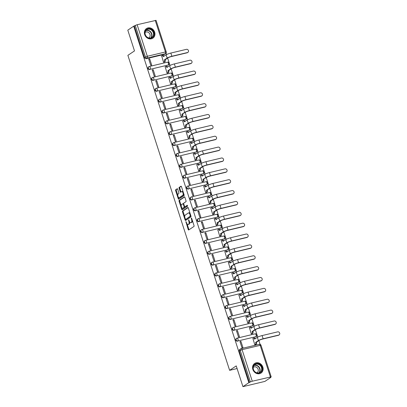 <?xml version="1.0" encoding="UTF-8"?>
<svg xmlns="http://www.w3.org/2000/svg" width="407" height="407" viewBox="0 0 407 407"><rect width="100%" height="100%" fill="white"/><g stroke="black" fill="none" stroke-linecap="round" stroke-linejoin="round"><path stroke-width="0.61" d="M185.902 221.606L188.197 229.482A0.728 0.336 -103.4 0 0 188.655 229.996A0.728 0.336 -103.4 0 0 188.711 229.97L193.951 226.455A0.728 0.336 -103.4 0 0 194.022 225.58L191.672 218.315L191.315 217.974L191.57 219.526A2.325 1.068 -103.4 0 1 191.346 222.339L190.908 222.634A2.325 1.068 -103.4 0 1 190.741 222.705A2.325 1.068 -103.4 0 1 189.27 221.072L188.609 219.79L188.863 221.342A2.325 1.068 -103.4 0 1 188.639 224.155L188.202 224.45A2.325 1.068 -103.4 0 1 188.034 224.522A2.325 1.068 -103.4 0 1 186.564 222.888L185.902 221.606M167.877 65.232A1.48 1.297 56.1 0 0 168.249 65.069L168.574 64.85A1.48 1.297 -123.9 0 1 168.203 65.013L150.091 69.338A1.48 1.297 -123.9 0 1 149.191 66.55A1.48 0.677 76.6 0 1 149.298 66.504A1.48 0.677 76.6 0 1 150.234 67.547A1.48 0.677 76.6 0 1 150.091 69.338L168.203 65.013A1.48 0.677 -103.4 0 0 168.345 63.222A1.48 0.677 76.6 0 0 167.409 62.185A1.48 0.677 76.6 0 0 167.302 62.23M171.383 76.099A1.48 1.297 56.1 0 0 171.759 75.936L172.085 75.717A1.48 1.297 -123.9 0 1 171.713 75.88L153.602 80.199A1.48 1.297 -123.9 0 1 152.701 77.416A1.48 0.677 76.6 0 1 152.808 77.371A1.48 0.677 76.6 0 1 153.744 78.409A1.48 0.677 76.6 0 1 153.602 80.199L171.713 75.88A1.48 0.677 -103.4 0 0 171.856 74.089A1.48 0.677 76.6 0 0 170.92 73.046A1.48 0.677 76.6 0 0 170.813 73.097M174.893 86.966A1.48 1.297 56.1 0 0 175.269 86.803L175.595 86.584A1.48 1.297 -123.9 0 1 175.219 86.747L157.112 91.066A1.48 1.297 -123.9 0 1 156.212 88.283A1.48 0.677 76.6 0 1 156.319 88.233A1.48 0.677 76.6 0 1 157.255 89.275A1.48 0.677 76.6 0 1 157.112 91.066L175.219 86.747A1.48 0.677 -103.4 0 0 175.366 84.956A1.48 0.677 76.6 0 0 174.425 83.913A1.48 0.677 76.6 0 0 174.323 83.959M178.403 97.833A1.48 1.297 56.1 0 0 178.78 97.67L179.105 97.451A1.48 1.297 -123.9 0 1 178.729 97.614L160.623 101.933A1.48 1.297 -123.9 0 1 159.722 99.145A1.48 0.677 76.6 0 1 159.829 99.099A1.48 0.677 76.6 0 1 160.765 100.142A1.48 0.677 76.6 0 1 160.623 101.933L178.729 97.614A1.48 0.677 -103.4 0 0 178.871 95.823A1.48 0.677 76.6 0 0 177.935 94.78A1.48 0.677 76.6 0 0 177.828 94.826M181.914 108.7A1.48 1.297 56.1 0 0 182.29 108.537L182.616 108.318A1.48 1.297 -123.9 0 1 182.239 108.481L164.133 112.8A1.48 1.297 -123.9 0 1 163.232 110.012A1.48 0.677 76.6 0 1 163.339 109.966A1.48 0.677 76.6 0 1 164.275 111.009A1.48 0.677 76.6 0 1 164.133 112.8L182.239 108.481A1.48 0.677 -103.4 0 0 182.382 106.69A1.48 0.677 76.6 0 0 181.446 105.647A1.48 0.677 76.6 0 0 181.339 105.693M185.424 119.566A1.48 1.297 56.1 0 0 185.801 119.404L186.126 119.18A1.48 1.297 -123.9 0 1 185.75 119.348L167.638 123.667A1.48 1.297 -123.9 0 1 166.743 120.879A1.48 0.677 76.6 0 1 166.845 120.833A1.48 0.677 76.6 0 1 167.786 121.876A1.48 0.677 76.6 0 1 167.638 123.667L185.75 119.348A1.48 0.677 -103.4 0 0 185.892 117.557A1.48 0.677 76.6 0 0 184.956 116.514A1.48 0.677 76.6 0 0 184.849 116.56M188.934 130.428A1.48 1.297 56.1 0 0 189.306 130.265L189.637 130.047A1.48 1.297 -123.9 0 1 189.26 130.209L171.149 134.534A1.48 1.297 -123.9 0 1 170.248 131.746A1.48 0.677 76.6 0 1 170.355 131.7A1.48 0.677 76.6 0 1 171.291 132.743A1.48 0.677 76.6 0 1 171.149 134.534L189.26 130.209A1.48 0.677 -103.4 0 0 189.403 128.419A1.48 0.677 76.6 0 0 188.466 127.381A1.48 0.677 76.6 0 0 188.36 127.427M192.445 141.295A1.48 1.297 56.1 0 0 192.816 141.132L193.142 140.914A1.48 1.297 -123.9 0 1 192.77 141.076L174.659 145.396A1.48 1.297 -123.9 0 1 173.758 142.613A1.48 0.677 76.6 0 1 173.865 142.567A1.48 0.677 76.6 0 1 174.801 143.605A1.48 0.677 76.6 0 1 174.659 145.396L192.77 141.076A1.48 0.677 -103.4 0 0 192.913 139.286A1.48 0.677 76.6 0 0 191.977 138.243A1.48 0.677 76.6 0 0 191.87 138.294M195.95 152.162A1.48 1.297 56.1 0 0 196.327 151.999L196.652 151.78A1.48 1.297 -123.9 0 1 196.281 151.943L178.169 156.263A1.48 1.297 -123.9 0 1 177.269 153.48A1.48 0.677 76.6 0 1 177.376 153.429A1.48 0.677 76.6 0 1 178.312 154.472A1.48 0.677 76.6 0 1 178.169 156.263L196.281 151.943A1.48 0.677 -103.4 0 0 196.423 150.152A1.48 0.677 76.6 0 0 195.487 149.11A1.48 0.677 76.6 0 0 195.38 149.155M199.461 163.029A1.48 1.297 56.1 0 0 199.837 162.866L200.163 162.647A1.48 1.297 -123.9 0 1 199.786 162.81L181.68 167.129A1.48 1.297 -123.9 0 1 180.779 164.342A1.48 0.677 76.6 0 1 180.886 164.296A1.48 0.677 76.6 0 1 181.822 165.339A1.48 0.677 76.6 0 1 181.68 167.129L199.786 162.81A1.48 0.677 -103.4 0 0 199.934 161.019A1.48 0.677 76.6 0 0 198.992 159.976A1.48 0.677 76.6 0 0 198.891 160.022M202.971 173.896A1.48 1.297 56.1 0 0 203.347 173.733L203.673 173.514A1.48 1.297 -123.9 0 1 203.297 173.677L185.19 177.996A1.48 1.297 -123.9 0 1 184.29 175.208A1.48 0.677 76.6 0 1 184.396 175.163A1.48 0.677 76.6 0 1 185.333 176.206A1.48 0.677 76.6 0 1 185.19 177.996L203.297 173.677A1.48 0.677 -103.4 0 0 203.439 171.886A1.48 0.677 76.6 0 0 202.503 170.843A1.48 0.677 76.6 0 0 202.396 170.889M206.481 184.763A1.48 1.297 56.1 0 0 206.858 184.6L207.183 184.376A1.48 1.297 -123.9 0 1 206.807 184.544L188.7 188.863A1.48 1.297 -123.9 0 1 187.8 186.075A1.48 0.677 76.6 0 1 187.907 186.03A1.48 0.677 76.6 0 1 188.843 187.072A1.48 0.677 76.6 0 1 188.7 188.863L206.807 184.544A1.48 0.677 -103.4 0 0 206.949 182.753A1.48 0.677 76.6 0 0 206.013 181.71A1.48 0.677 76.6 0 0 205.906 181.756M209.992 195.625A1.48 1.297 56.1 0 0 210.368 195.462L210.694 195.243A1.48 1.297 -123.9 0 1 210.317 195.406L192.206 199.73A1.48 1.297 -123.9 0 1 191.31 196.942A1.48 0.677 76.6 0 1 191.412 196.896A1.48 0.677 76.6 0 1 192.353 197.939A1.48 0.677 76.6 0 1 192.206 199.73L210.317 195.406A1.48 0.677 -103.4 0 0 210.46 193.615A1.48 0.677 76.6 0 0 209.524 192.577A1.48 0.677 76.6 0 0 209.417 192.623M213.502 206.491A1.48 1.297 56.1 0 0 213.873 206.329L214.204 206.11A1.48 1.297 -123.9 0 1 213.828 206.273L195.716 210.592A1.48 1.297 -123.9 0 1 194.816 207.809A1.48 0.677 76.6 0 1 194.922 207.763A1.48 0.677 76.6 0 1 195.859 208.801A1.48 0.677 76.6 0 1 195.716 210.592L213.828 206.273A1.48 0.677 -103.4 0 0 213.97 204.482A1.48 0.677 76.6 0 0 213.034 203.439A1.48 0.677 76.6 0 0 212.927 203.49M217.012 217.358A1.48 1.297 56.1 0 0 217.384 217.196L217.709 216.977A1.48 1.297 -123.9 0 1 217.338 217.14L199.227 221.459A1.48 1.297 -123.9 0 1 198.326 218.676A1.48 0.677 76.6 0 1 198.433 218.625A1.48 0.677 76.6 0 1 199.369 219.668A1.48 0.677 76.6 0 1 199.227 221.459L217.338 217.14A1.48 0.677 -103.4 0 0 217.48 215.349A1.48 0.677 76.6 0 0 216.544 214.306A1.48 0.677 76.6 0 0 216.438 214.352M220.518 228.225A1.48 1.297 56.1 0 0 220.894 228.062L221.22 227.844A1.48 1.297 -123.9 0 1 220.848 228.006L202.737 232.326A1.48 1.297 -123.9 0 1 201.836 229.538A1.48 0.677 76.6 0 1 201.943 229.492A1.48 0.677 76.6 0 1 202.879 230.535A1.48 0.677 76.6 0 1 202.737 232.326L220.848 228.006A1.48 0.677 -103.4 0 0 220.991 226.216A1.48 0.677 76.6 0 0 220.055 225.173A1.48 0.677 76.6 0 0 219.948 225.219M224.028 239.092A1.48 1.297 56.1 0 0 224.405 238.929L224.73 238.711A1.48 1.297 -123.9 0 1 224.354 238.873L206.247 243.193A1.48 1.297 -123.9 0 1 205.347 240.405A1.48 0.677 76.6 0 1 205.454 240.359A1.48 0.677 76.6 0 1 206.39 241.402A1.48 0.677 76.6 0 1 206.247 243.193L224.354 238.873A1.48 0.677 -103.4 0 0 224.501 237.083A1.48 0.677 76.6 0 0 223.56 236.04A1.48 0.677 76.6 0 0 223.458 236.085M227.538 249.959A1.48 1.297 56.1 0 0 227.915 249.796L228.241 249.572A1.48 1.297 -123.9 0 1 227.864 249.74L209.758 254.06A1.48 1.297 -123.9 0 1 208.857 251.272A1.48 0.677 76.6 0 1 208.964 251.226A1.48 0.677 76.6 0 1 209.9 252.269A1.48 0.677 76.6 0 1 209.758 254.06L227.864 249.74A1.48 0.677 -103.4 0 0 228.006 247.949A1.48 0.677 76.6 0 0 227.07 246.907A1.48 0.677 76.6 0 0 226.964 246.952M231.049 260.821A1.48 1.297 56.1 0 0 231.425 260.658L231.751 260.439A1.48 1.297 -123.9 0 1 231.374 260.602L213.268 264.926A1.48 1.297 -123.9 0 1 212.368 262.139A1.48 0.677 76.6 0 1 212.474 262.093A1.48 0.677 76.6 0 1 213.41 263.136A1.48 0.677 76.6 0 1 213.268 264.926L231.374 260.602A1.48 0.677 -103.4 0 0 231.517 258.811A1.48 0.677 76.6 0 0 230.581 257.773A1.48 0.677 76.6 0 0 230.474 257.819M234.559 271.688A1.48 1.297 56.1 0 0 234.936 271.525L235.261 271.306A1.48 1.297 -123.9 0 1 234.885 271.469L216.773 275.788A1.48 1.297 -123.9 0 1 215.878 273.005A1.48 0.677 76.6 0 1 215.98 272.96A1.48 0.677 76.6 0 1 216.921 273.997A1.48 0.677 76.6 0 1 216.773 275.788L234.885 271.469A1.48 0.677 -103.4 0 0 235.027 269.678A1.48 0.677 76.6 0 0 234.091 268.635A1.48 0.677 76.6 0 0 233.984 268.686M238.07 282.555A1.48 1.297 56.1 0 0 238.441 282.392L238.772 282.173A1.48 1.297 -123.9 0 1 238.395 282.336L220.284 286.655A1.48 1.297 -123.9 0 1 219.383 283.872A1.48 0.677 76.6 0 1 219.49 283.821A1.48 0.677 76.6 0 1 220.426 284.864A1.48 0.677 76.6 0 1 220.284 286.655L238.395 282.336A1.48 0.677 -103.4 0 0 238.538 280.545A1.48 0.677 76.6 0 0 237.602 279.502A1.48 0.677 76.6 0 0 237.495 279.548M241.58 293.422A1.48 1.297 56.1 0 0 241.951 293.259L242.277 293.04A1.48 1.297 -123.9 0 1 241.906 293.203L223.794 297.522A1.48 1.297 -123.9 0 1 222.894 294.734A1.48 0.677 76.6 0 1 223 294.688A1.48 0.677 76.6 0 1 223.936 295.731A1.48 0.677 76.6 0 1 223.794 297.522L241.906 293.203A1.48 0.677 -103.4 0 0 242.048 291.412A1.48 0.677 76.6 0 0 241.112 290.369A1.48 0.677 76.6 0 0 241.005 290.415M245.085 304.288A1.48 1.297 56.1 0 0 245.462 304.126L245.787 303.907A1.48 1.297 -123.9 0 1 245.416 304.07L227.304 308.389A1.48 1.297 -123.9 0 1 226.404 305.601A1.48 0.677 76.6 0 1 226.511 305.555A1.48 0.677 76.6 0 1 227.447 306.598A1.48 0.677 76.6 0 1 227.304 308.389L245.416 304.07A1.48 0.677 -103.4 0 0 245.558 302.279A1.48 0.677 76.6 0 0 244.622 301.236A1.48 0.677 76.6 0 0 244.515 301.282M248.596 315.155A1.48 1.297 56.1 0 0 248.972 314.993L249.298 314.769A1.48 1.297 -123.9 0 1 248.921 314.937L230.815 319.256A1.48 1.297 -123.9 0 1 229.914 316.468A1.48 0.677 76.6 0 1 230.021 316.422A1.48 0.677 76.6 0 1 230.957 317.465A1.48 0.677 76.6 0 1 230.815 319.256L248.921 314.937A1.48 0.677 -103.4 0 0 249.069 313.146A1.48 0.677 76.6 0 0 248.128 312.103A1.48 0.677 76.6 0 0 248.026 312.149M252.106 326.017A1.48 1.297 56.1 0 0 252.482 325.854L252.808 325.636A1.48 1.297 -123.9 0 1 252.432 325.798L234.325 330.123A1.48 1.297 -123.9 0 1 233.425 327.335A1.48 0.677 76.6 0 1 233.532 327.289A1.48 0.677 76.6 0 1 234.468 328.332A1.48 0.677 76.6 0 1 234.325 330.123L252.432 325.798A1.48 0.677 -103.4 0 0 252.574 324.008A1.48 0.677 76.6 0 0 251.638 322.97A1.48 0.677 76.6 0 0 251.531 323.016M255.616 336.884A1.48 1.297 56.1 0 0 255.993 336.721L256.318 336.503A1.48 1.297 -123.9 0 1 255.942 336.665L237.836 340.985A1.48 1.297 -123.9 0 1 236.935 338.202A1.48 0.677 76.6 0 1 237.042 338.156A1.48 0.677 76.6 0 1 237.978 339.194A1.48 0.677 76.6 0 1 237.836 340.985L255.942 336.665A1.48 0.677 -103.4 0 0 256.084 334.875A1.48 0.677 76.6 0 0 255.148 333.832A1.48 0.677 76.6 0 0 255.041 333.882M252.849 369.449A5.774 5.057 56.1 0 0 261.055 373.056A5.774 5.057 56.1 0 0 262.83 367.068A5.774 5.057 56.1 0 0 254.619 363.466A5.774 5.057 56.1 0 0 252.849 369.449M144.678 34.554A5.774 5.057 56.1 0 0 152.884 38.161A5.774 5.057 56.1 0 0 154.66 32.173A5.774 5.057 56.1 0 0 146.454 28.566A5.774 5.057 56.1 0 0 144.678 34.554M177.696 189.24A0.728 0.336 -103.4 0 0 177.238 188.726A0.728 0.336 -103.4 0 0 177.182 188.751L175.712 189.738A0.728 0.336 -103.4 0 0 175.641 190.613L178.251 198.682A0.728 0.336 -103.4 0 0 178.709 199.196A0.728 0.336 -103.4 0 0 178.759 199.171L184 195.655A0.728 0.336 -103.4 0 0 184.071 194.775L181.466 186.711A0.728 0.336 -103.4 0 0 181.008 186.197A0.728 0.336 -103.4 0 0 180.952 186.223L179.177 187.413A0.728 0.336 -103.4 0 0 179.105 188.293L180.225 191.743A0.728 0.336 -103.4 0 0 180.683 192.257A0.728 0.336 -103.4 0 0 180.733 192.231L181.614 191.641A1.943 0.89 -103.4 0 1 181.756 191.58A1.943 0.89 -103.4 0 1 183.033 193.106A1.943 0.89 -103.4 0 1 182.799 195.299L179.345 197.614A1.943 0.89 -103.4 0 1 179.207 197.675A1.943 0.89 -103.4 0 1 177.93 196.154A1.943 0.89 -103.4 0 1 178.164 193.956L178.739 193.569A0.728 0.336 -103.4 0 0 178.81 192.689L177.696 189.24M252.269 381.217L271.194 376.841L270.146 377.604L270.787 377.452L264.886 381.415L242.938 386.65L236.233 365.893L229.619 370.329L127.884 55.352L134.498 50.916L127.793 30.159L133.694 26.201L248.84 382.692L250.397 381.919L240.206 350.366A1.48 1.297 -123.9 0 1 241.036 348.667A1.48 0.677 -103.4 0 1 241.142 348.621A1.48 1.48 0 0 0 240.659 348.835L239.743 349.45A1.48 1.297 -123.9 0 0 239.285 350.982L242.079 349.664L252.269 381.217L250.397 381.919M242.938 386.65L248.84 382.692M182.58 210.999A0.728 0.336 -103.4 0 0 182.509 211.879L185.119 219.948A0.728 0.336 -103.4 0 0 185.577 220.457A0.728 0.336 -103.4 0 0 185.628 220.436L190.868 216.921A0.728 0.336 -103.4 0 0 190.939 216.041L188.334 207.972A0.728 0.336 -103.4 0 0 187.876 207.463A0.728 0.336 -103.4 0 0 187.82 207.484L182.58 210.999L183.221 210.846A0.728 0.336 -103.4 0 0 183.15 211.726L184.727 216.6M181.685 209.315L179.075 201.246A0.728 0.336 -103.4 0 1 179.146 200.366L184.386 196.851A0.728 0.336 -103.4 0 1 184.442 196.83A0.728 0.336 -103.4 0 1 184.9 197.339L186.014 200.793A0.728 0.336 -103.4 0 1 185.943 201.674L183.822 203.098A0.728 0.336 -103.4 0 0 183.75 203.978L184.488 206.268A0.728 0.336 -103.4 0 0 184.951 206.781A0.728 0.336 -103.4 0 0 185.002 206.756L187.251 205.255L187.525 206.227L182.194 209.803A0.728 0.336 -103.4 0 1 182.143 209.829A0.728 0.336 -103.4 0 1 181.685 209.315L182.321 209.162L181.914 207.896M164.367 54.37L165.283 53.749A1.48 1.297 -123.9 0 0 165.659 53.587L164.738 54.207A1.48 1.297 -123.9 0 1 164.367 54.37L146.255 58.689L147.176 58.074A1.48 1.297 -123.9 0 1 145.447 56.985L135.256 25.432L137.128 24.725L156.054 20.35L166.244 51.903L165.43 51.959L155.235 20.406M260.093 344.347L258.883 340.593M257.758 337.118L255.372 329.726M254.248 326.251L251.862 318.859M250.737 315.384L248.351 307.992M247.232 304.522L244.841 297.125M243.722 293.656L241.331 286.263M240.211 282.789L237.825 275.397M236.701 271.922L234.315 264.53M233.191 261.055L230.805 253.663M229.68 250.188L227.294 242.796M226.17 239.326L223.784 231.929M222.665 228.459L220.273 221.067M219.154 217.592L216.763 210.2M215.644 206.725L213.258 199.333M212.133 195.859L209.747 188.466M208.623 184.992L206.237 177.6M205.113 174.13L202.727 166.733M201.602 163.263L199.216 155.871M198.097 152.396L195.706 145.004M194.587 141.529L192.196 134.137M191.076 130.662L188.69 123.27M187.566 119.795L185.18 112.403M184.056 108.934L181.67 101.536M180.545 98.067L178.159 90.675M177.04 87.2L174.649 79.808M173.53 76.333L171.138 68.941M170.019 65.466L167.628 58.074M166.509 54.599L166.056 53.2M133.694 26.201L135.256 25.432M252.935 338.502L254.797 344.81L255.738 344.52M240.934 341.361L239.977 341.59L242.002 347.863L242.959 347.634L240.934 341.361L240.084 341.931M237.423 330.499L236.467 330.728L238.492 336.996L239.448 336.767L237.423 330.499L236.574 331.069M249.425 327.635L251.287 333.944L252.228 333.654M233.918 319.632L232.957 319.861L234.981 326.129L235.943 325.9L233.918 319.632L233.069 320.202M245.914 316.768L247.777 323.077L248.718 322.792M230.408 308.765L229.446 308.994L231.471 315.262L232.433 315.033L230.408 308.765L229.558 309.335M242.404 305.901L244.271 312.21L245.212 311.925M226.897 297.899L225.936 298.127L227.961 304.395L228.922 304.166L226.897 297.899L226.048 298.468M238.899 295.034L240.761 301.343L241.702 301.058M223.387 287.032L222.425 287.261L224.45 293.528L225.412 293.299L223.387 287.032L222.537 287.601M235.388 284.172L237.25 290.476L238.192 290.191M219.877 276.165L218.915 276.394L220.94 282.667L221.901 282.438L219.877 276.165L219.027 276.735M231.878 273.306L233.74 279.614L234.681 279.324M216.366 265.303L215.41 265.532L217.435 271.8L218.391 271.571L216.366 265.303L215.517 265.873M228.368 262.439L230.23 268.747L231.171 268.457M212.856 254.436L211.899 254.665L213.924 260.933L214.881 260.704L212.856 254.436L212.006 255.006M224.857 251.572L226.719 257.88L227.661 257.595M209.351 243.569L208.389 243.798L210.414 250.066L211.375 249.837L209.351 243.569L208.501 244.139M221.347 240.705L223.209 247.013L224.15 246.728M205.84 232.702L204.879 232.931L206.904 239.199L207.865 238.97L205.84 232.702L204.991 233.272M217.837 229.838L219.704 236.146L220.645 235.862M202.33 221.835L201.368 222.064L203.393 228.332L204.355 228.103L202.33 221.835L201.48 222.405M214.331 218.976L216.193 225.28L217.135 224.995M198.82 210.968L197.858 211.197L199.883 217.47L200.844 217.241L198.82 210.968L197.97 211.538M210.821 208.109L212.683 214.418L213.624 214.128M195.309 200.107L194.348 200.336L196.372 206.603L197.334 206.374L195.309 200.107L194.46 200.676M207.311 197.242L209.173 203.551L210.114 203.261M191.799 189.24L190.842 189.469L192.867 195.736L193.824 195.508L191.799 189.24L190.949 189.81M203.8 186.375L205.662 192.684L206.603 192.399M188.288 178.373L187.332 178.602L189.357 184.87L190.313 184.641L188.288 178.373L187.439 178.943M200.29 175.509L202.152 181.817L203.093 181.532M184.783 167.506L183.822 167.735L185.846 174.003L186.808 173.774L184.783 167.506L183.933 168.076M196.779 164.642L198.641 170.95L199.583 170.665M181.273 156.639L180.311 156.868L182.336 163.136L183.298 162.907L181.273 156.639L180.423 157.209M193.269 153.78L195.136 160.083L196.077 159.798M177.762 145.772L176.801 146.001L178.826 152.274L179.787 152.045L177.762 145.772L176.913 146.342M189.764 142.913L191.626 149.221L192.567 148.931M174.252 134.91L173.29 135.139L175.315 141.407L176.277 141.178L174.252 134.91L173.402 135.48M186.253 132.046L188.115 138.355L189.057 138.065M170.742 124.043L169.78 124.272L171.805 130.54L172.766 130.311L170.742 124.043L169.892 124.613M182.743 121.179L184.605 127.488L185.546 127.203M167.231 113.177L166.275 113.405L168.3 119.673L169.256 119.444L167.231 113.177L166.382 113.746M179.233 110.312L181.095 116.621L182.036 116.336M163.721 102.31L162.764 102.539L164.789 108.806L165.746 108.577L163.721 102.31L162.871 102.879M175.722 99.445L177.584 105.754L178.525 105.469M160.216 91.443L159.254 91.672L161.279 97.939L162.24 97.711L160.216 91.443L159.366 92.013M172.212 88.584L174.074 94.887L175.015 94.602M156.705 80.576L155.744 80.805L157.768 87.078L158.73 86.849L156.705 80.576L155.856 81.146M168.702 77.717L170.569 84.025L171.51 83.735M153.195 69.714L152.233 69.943L154.258 76.211L155.22 75.982L153.195 69.714L152.345 70.284M165.196 66.85L167.058 73.158L167.999 72.868M149.684 58.847L148.723 59.076L150.748 65.344L151.709 65.115L149.684 58.847L148.835 59.417M161.686 55.983L163.548 62.291L164.489 62.006M229.619 370.329L237.088 368.549M168.574 64.85A1.48 1.48 0 0 0 167.409 62.185L149.298 66.504A1.48 1.48 0 0 0 148.82 66.712L148.489 66.931A1.48 1.297 56.1 0 0 149.766 69.556M172.085 75.717A1.48 1.48 0 0 0 170.92 73.046L152.808 77.371A1.48 1.48 0 0 0 152.325 77.579L151.999 77.798A1.48 1.297 56.1 0 0 153.276 80.418M175.595 86.584A1.48 1.48 0 0 0 174.425 83.913L156.319 88.233A1.48 1.48 0 0 0 155.835 88.446L155.51 88.665A1.48 1.297 56.1 0 0 156.787 91.285M179.105 97.451A1.48 1.48 0 0 0 177.935 94.78L159.829 99.099A1.48 1.48 0 0 0 159.346 99.313L159.02 99.532A1.48 1.297 56.1 0 0 160.297 102.152M182.616 108.318A1.48 1.48 0 0 0 181.446 105.647L163.339 109.966A1.48 1.48 0 0 0 162.856 110.175L162.53 110.394A1.48 1.297 56.1 0 0 163.802 113.019M186.126 119.18A1.48 1.48 0 0 0 184.956 116.514L166.845 120.833A1.48 1.48 0 0 0 166.366 121.042L166.041 121.261A1.48 1.297 56.1 0 0 167.313 123.886M189.637 130.047A1.48 1.48 0 0 0 188.466 127.381L170.355 131.7A1.48 1.48 0 0 0 169.877 131.909L169.551 132.127A1.48 1.297 56.1 0 0 170.823 134.753M193.142 140.914A1.48 1.48 0 0 0 191.977 138.243L173.865 142.567A1.48 1.48 0 0 0 173.387 142.776L173.056 142.994A1.48 1.297 56.1 0 0 174.333 145.614M196.652 151.78A1.48 1.48 0 0 0 195.487 149.11L177.376 153.429A1.48 1.48 0 0 0 176.892 153.643L176.567 153.861A1.48 1.297 56.1 0 0 177.844 156.481M200.163 162.647A1.48 1.48 0 0 0 198.992 159.976L180.886 164.296A1.48 1.48 0 0 0 180.403 164.509L180.077 164.728A1.48 1.297 56.1 0 0 181.354 167.348M203.673 173.514A1.48 1.48 0 0 0 202.503 170.843L184.396 175.163A1.48 1.48 0 0 0 183.913 175.371L183.588 175.59A1.48 1.297 56.1 0 0 184.864 178.215M207.183 184.376A1.48 1.48 0 0 0 206.013 181.71L187.907 186.03A1.48 1.48 0 0 0 187.423 186.238L187.098 186.457A1.48 1.297 56.1 0 0 188.37 189.082M210.694 195.243A1.48 1.48 0 0 0 209.524 192.577L191.412 196.896A1.48 1.48 0 0 0 190.934 197.105L190.608 197.324A1.48 1.297 56.1 0 0 191.88 199.949M214.204 206.11A1.48 1.48 0 0 0 213.034 203.439L194.922 207.763A1.48 1.48 0 0 0 194.444 207.972L194.119 208.191A1.48 1.297 56.1 0 0 195.391 210.811M217.709 216.977A1.48 1.48 0 0 0 216.544 214.306L198.433 218.625A1.48 1.48 0 0 0 197.955 218.839L197.624 219.058A1.48 1.297 56.1 0 0 198.901 221.678M221.22 227.844A1.48 1.48 0 0 0 220.055 225.173L201.943 229.492A1.48 1.48 0 0 0 201.46 229.706L201.134 229.924A1.48 1.297 56.1 0 0 202.411 232.545M224.73 238.711A1.48 1.48 0 0 0 223.56 236.04L205.454 240.359A1.48 1.48 0 0 0 204.97 240.568L204.645 240.786A1.48 1.297 56.1 0 0 205.922 243.411M228.241 249.572A1.48 1.48 0 0 0 227.07 246.907L208.964 251.226A1.48 1.48 0 0 0 208.481 251.434L208.155 251.653A1.48 1.297 56.1 0 0 209.432 254.278M231.751 260.439A1.48 1.48 0 0 0 230.581 257.773L212.474 262.093A1.48 1.48 0 0 0 211.991 262.301L211.665 262.52A1.48 1.297 56.1 0 0 212.937 265.145M235.261 271.306A1.48 1.48 0 0 0 234.091 268.635L215.98 272.96A1.48 1.48 0 0 0 215.501 273.168L215.176 273.387A1.48 1.297 56.1 0 0 216.448 276.007M238.772 282.173A1.48 1.48 0 0 0 237.602 279.502L219.49 283.821A1.48 1.48 0 0 0 219.012 284.035L218.686 284.254A1.48 1.297 56.1 0 0 219.958 286.874M242.277 293.04A1.48 1.48 0 0 0 241.112 290.369L223 294.688A1.48 1.48 0 0 0 222.522 294.902L222.191 295.121A1.48 1.297 56.1 0 0 223.468 297.741M245.787 303.907A1.48 1.48 0 0 0 244.622 301.236L226.511 305.555A1.48 1.48 0 0 0 226.027 305.764L225.702 305.983A1.48 1.297 56.1 0 0 226.979 308.608M249.298 314.769A1.48 1.48 0 0 0 248.128 312.103L230.021 316.422A1.48 1.48 0 0 0 229.538 316.631L229.212 316.849A1.48 1.297 56.1 0 0 230.489 319.475M252.808 325.636A1.48 1.48 0 0 0 251.638 322.97L233.532 327.289A1.48 1.48 0 0 0 233.048 327.498L232.723 327.716A1.48 1.297 56.1 0 0 234 330.342M256.318 336.503A1.48 1.48 0 0 0 255.148 333.832L237.042 338.156A1.48 1.48 0 0 0 236.559 338.365L236.233 338.583A1.48 1.297 56.1 0 0 237.505 341.203M134.335 26.048L144.526 57.601A1.48 1.297 56.1 0 0 146.255 58.689M249.481 382.539L239.285 350.982M188.034 224.522L188.675 224.369A2.325 1.068 -103.4 0 0 188.843 224.298L188.202 224.45M189.687 221.993A2.325 1.068 -103.4 0 1 189.275 224.003L188.843 224.298M190.741 222.705L191.382 222.553A2.325 1.068 -103.4 0 0 191.549 222.481L190.908 222.634M192.445 220.701A2.325 1.068 -103.4 0 1 191.987 222.186L191.549 222.481M187.118 224.003L188.838 229.329A0.728 0.336 -103.4 0 0 189.057 229.736M188.11 207.565L183.221 210.846M190.43 214.458L189.967 214.57A2.325 1.068 -103.4 0 0 188.497 212.932A2.325 1.068 -103.4 0 0 188.329 213.009L185.185 215.115A2.325 1.068 -103.4 0 0 184.961 217.928L185.755 219.795A0.728 0.336 -103.4 0 0 185.979 220.202M186.203 219.129L190.242 216.178L189.967 214.57M186.243 219.129L185.638 219.261M190.919 215.985L186.279 219.108M190.054 213.304A2.325 1.068 -103.4 0 0 189.138 212.78L188.497 212.932M181.227 205.774L179.716 201.094L179.075 201.246M184.676 196.932L179.787 200.213A0.728 0.336 -103.4 0 0 179.716 201.094M185.531 206.629A0.728 0.336 -103.4 0 0 185.587 206.629A0.728 0.336 -103.4 0 0 185.643 206.603L187.459 205.382M181.614 204.579A1.943 0.89 -103.4 0 0 181.38 206.771A1.943 0.89 -103.4 0 0 182.657 208.298A1.943 0.89 -103.4 0 0 182.794 208.236L184.01 207.422A0.728 0.336 -103.4 0 0 184.081 206.542L183.343 204.253A0.728 0.336 -103.4 0 0 182.88 203.739A0.728 0.336 -103.4 0 0 182.829 203.765L181.614 204.579M183.145 208.155A1.943 0.89 -103.4 0 0 183.298 208.145A1.943 0.89 -103.4 0 0 183.435 208.084L182.794 208.236M184.793 206.741A0.728 0.336 -103.4 0 1 184.651 207.27L183.435 208.084M183.679 203.622A0.728 0.336 -103.4 0 0 183.521 203.586A0.728 0.336 -103.4 0 0 183.471 203.612L182.936 203.734M182.321 209.162A0.728 0.336 -103.4 0 0 182.545 209.569M179.696 197.532A1.943 0.89 -103.4 0 0 179.848 197.522A1.943 0.89 -103.4 0 0 179.986 197.461L179.345 197.614M183.822 194.007A1.943 0.89 -103.4 0 1 183.435 195.146L179.986 197.461M183.109 191.794A1.943 0.89 -103.4 0 0 182.397 191.427L181.756 191.58M181.242 186.304L179.818 187.261A0.728 0.336 -103.4 0 0 179.746 188.141L180.861 191.59A0.728 0.336 -103.4 0 0 181.084 191.997M178.495 197.309L178.887 198.53A0.728 0.336 -103.4 0 0 179.111 198.937M177.472 188.833L176.353 189.586A0.728 0.336 -103.4 0 0 176.282 190.461L177.778 195.095M279.207 334.859L278.82 335.119A1.704 1.491 -123.9 0 1 278.388 335.307L262.744 339.036A2.778 0.417 162.1 0 0 259.234 340.354L256.415 342.246L255.581 342.445L258.399 340.552A3.739 0.56 -17.9 0 1 263.131 338.777L278.775 335.047A1.704 1.491 56.1 0 0 277.742 331.842L262.098 335.577A3.739 0.56 -17.9 0 0 257.366 337.352L254.512 339.138A1.48 0.677 -103.4 0 0 253.576 338.095A1.48 0.677 -103.4 0 0 253.469 338.141L252.793 338.599M256.415 342.246L256.451 342.353A1.48 0.677 76.6 0 1 256.303 344.144L255.474 344.342A1.48 0.677 -103.4 0 0 255.616 342.552L255.581 342.445M254.792 344.795L255.474 344.342M254.304 337.942A1.48 0.677 76.6 0 1 254.411 337.896A1.48 0.677 76.6 0 1 255.281 338.751M255.596 344.617L256.303 344.144M275.697 323.992L275.31 324.252A1.704 1.491 -123.9 0 1 274.883 324.44L259.234 328.169A2.778 0.417 162.1 0 0 255.723 329.492L252.905 331.379L252.075 331.578L254.894 329.69A3.739 0.56 -17.9 0 1 259.62 327.915L275.264 324.181A1.704 1.491 56.1 0 0 274.232 320.975L258.587 324.71A3.739 0.56 -17.9 0 0 253.856 326.485L251.007 328.271A1.48 0.677 -103.4 0 0 250.066 327.228A1.48 0.677 -103.4 0 0 249.964 327.274L249.282 327.732M252.905 331.379L252.94 331.486A1.48 0.677 76.6 0 1 252.798 333.277L251.964 333.475A1.48 0.677 -103.4 0 0 252.106 331.685L252.075 331.578M251.287 333.928L251.964 333.475M250.793 327.075A1.48 0.677 76.6 0 1 250.9 327.03A1.48 0.677 76.6 0 1 251.77 327.884M252.086 333.75L252.798 333.277M272.186 313.125L271.805 313.385A1.704 1.491 -123.9 0 1 271.372 313.573L255.723 317.307A2.778 0.417 162.1 0 0 252.213 318.625L249.394 320.513L248.565 320.711L251.384 318.823A3.739 0.56 -17.9 0 1 256.11 317.048L271.759 313.314A1.704 1.491 56.1 0 0 270.721 310.109L255.077 313.843A3.739 0.56 -17.9 0 0 250.346 315.618L247.497 317.404A1.48 0.677 -103.4 0 0 246.561 316.361A1.48 0.677 -103.4 0 0 246.454 316.407L245.772 316.865M249.394 320.513L249.43 320.619A1.48 0.677 76.6 0 1 249.288 322.41L248.453 322.609A1.48 0.677 -103.4 0 0 248.596 320.818L248.565 320.711M247.777 323.066L248.453 322.609M247.283 316.208A1.48 0.677 76.6 0 1 247.39 316.163A1.48 0.677 76.6 0 1 248.26 317.017M248.575 322.883L249.288 322.41M256.756 373.005A4.996 4.375 -123.9 0 1 253.103 366.961A4.996 4.375 -123.9 0 1 258.445 363.833A4.996 4.375 -123.9 0 1 262.103 369.877A4.996 4.375 -123.9 0 1 256.756 373.005M258.236 364.27A4.625 4.055 56.1 0 0 254.874 364.677A4.625 4.055 56.1 0 0 253.327 369.017A4.625 4.055 56.1 0 0 256.669 372.766A4.625 4.055 56.1 0 0 260.032 372.364A4.625 4.055 56.1 0 0 261.579 368.025A4.625 4.055 56.1 0 0 258.236 364.27M253.251 367.384A3.297 2.885 -123.9 0 1 253.454 367.236A3.297 2.885 -123.9 0 1 255.845 366.946A3.297 2.885 -123.9 0 1 258.221 369.617A3.297 2.885 -123.9 0 1 257.122 372.71A3.297 2.885 -123.9 0 1 256.909 372.837M260.429 373.407A5.739 5.026 56.1 0 0 260.795 373.183A5.739 5.026 56.1 0 0 262.713 367.806A5.739 5.026 56.1 0 0 258.572 363.156A5.739 5.026 56.1 0 0 254.406 363.654A5.739 5.026 56.1 0 0 254.06 363.914M148.586 38.11A4.996 4.375 -123.9 0 1 144.933 32.067A4.996 4.375 -123.9 0 1 150.275 28.938A4.996 4.375 -123.9 0 1 153.932 34.982A4.996 4.375 -123.9 0 1 148.586 38.11M150.066 29.375A4.625 4.055 56.1 0 0 146.708 29.782A4.625 4.055 56.1 0 0 145.162 34.117A4.625 4.055 56.1 0 0 148.504 37.871A4.625 4.055 56.1 0 0 151.862 37.464A4.625 4.055 56.1 0 0 153.408 33.125A4.625 4.055 56.1 0 0 150.066 29.375M145.085 32.489A3.297 2.885 -123.9 0 1 145.284 32.341A3.297 2.885 -123.9 0 1 147.675 32.051A3.297 2.885 -123.9 0 1 150.056 34.722A3.297 2.885 -123.9 0 1 148.952 37.81A3.297 2.885 -123.9 0 1 148.738 37.937M152.259 38.507A5.739 5.026 56.1 0 0 152.63 38.289A5.739 5.026 56.1 0 0 154.548 32.906A5.739 5.026 56.1 0 0 150.402 28.256A5.739 5.026 56.1 0 0 146.235 28.76A5.739 5.026 56.1 0 0 145.889 29.014M268.676 302.259L268.294 302.518A1.704 1.491 -123.9 0 1 267.862 302.706L252.218 306.44A2.778 0.417 162.1 0 0 248.702 307.758L245.884 309.646L245.055 309.844L247.873 307.957A3.739 0.56 -17.9 0 1 252.599 306.181L268.249 302.447A1.704 1.491 56.1 0 0 267.211 299.242L251.567 302.976A3.739 0.56 -17.9 0 0 246.835 304.751L243.986 306.537A1.48 0.677 -103.4 0 0 243.05 305.494A1.48 0.677 -103.4 0 0 242.943 305.545L242.262 305.998M245.884 309.646L245.92 309.752A1.48 0.677 76.6 0 1 245.777 311.543L244.943 311.742A1.48 0.677 -103.4 0 0 245.09 309.951L245.055 309.844M244.266 312.2L244.943 311.742M243.773 305.347A1.48 0.677 76.6 0 1 243.879 305.296A1.48 0.677 76.6 0 1 244.749 306.15M245.065 312.021L245.777 311.543M265.171 291.392L264.784 291.651A1.704 1.491 -123.9 0 1 264.352 291.839L248.708 295.574A2.778 0.417 162.1 0 0 245.192 296.891L242.379 298.784L241.544 298.982L244.363 297.09A3.739 0.56 -17.9 0 1 249.094 295.314L264.738 291.58A1.704 1.491 56.1 0 0 263.7 288.38L248.056 292.109A3.739 0.56 -17.9 0 0 243.33 293.885L240.476 295.67A1.48 0.677 -103.4 0 0 239.54 294.627A1.48 0.677 -103.4 0 0 239.433 294.678L238.751 295.131M242.379 298.784L242.409 298.886A1.48 0.677 76.6 0 1 242.267 300.676L241.437 300.875A1.48 0.677 -103.4 0 0 241.58 299.084L241.544 298.982M240.756 301.333L241.437 300.875M240.262 294.48A1.48 0.677 76.6 0 1 240.369 294.429A1.48 0.677 76.6 0 1 241.239 295.284M241.56 301.155L242.267 300.676M261.66 280.53L261.274 280.784A1.704 1.491 -123.9 0 1 260.841 280.972L245.197 284.707A2.778 0.417 162.1 0 0 241.687 286.024L238.034 288.115L240.852 286.223A3.739 0.56 -17.9 0 1 245.584 284.447L261.228 280.718A1.704 1.491 56.1 0 0 260.195 277.513L244.546 281.242A3.739 0.56 -17.9 0 0 239.82 283.018L236.966 284.803A1.48 0.677 -103.4 0 0 236.029 283.765A1.48 0.677 -103.4 0 0 235.923 283.811L235.246 284.264M238.868 287.917L238.899 288.019A1.48 0.677 76.6 0 1 238.756 289.809L237.927 290.008A1.48 0.677 -103.4 0 0 238.07 288.217L238.034 288.115M237.245 290.466L237.927 290.008M236.757 283.613A1.48 0.677 76.6 0 1 236.864 283.567A1.48 0.677 76.6 0 1 237.729 284.422M238.049 290.288L238.756 289.809M258.15 269.663L257.763 269.922A1.704 1.491 -123.9 0 1 257.331 270.111L241.687 273.84A2.778 0.417 162.1 0 0 238.176 275.157L234.524 277.248L237.342 275.356A3.739 0.56 -17.9 0 1 242.073 273.58L257.717 269.851A1.704 1.491 56.1 0 0 256.685 266.646L241.036 270.38A3.739 0.56 -17.9 0 0 236.309 272.156L233.455 273.942A1.48 0.677 -103.4 0 0 232.519 272.899A1.48 0.677 -103.4 0 0 232.412 272.944L231.736 273.402M235.358 277.05L235.394 277.157A1.48 0.677 76.6 0 1 235.246 278.948L234.417 279.146A1.48 0.677 -103.4 0 0 234.559 277.355L234.524 277.248M233.735 279.599L234.417 279.146M233.247 272.746A1.48 0.677 76.6 0 1 233.353 272.7A1.48 0.677 76.6 0 1 234.223 273.555M234.539 279.421L235.246 278.948M254.64 258.796L254.253 259.055A1.704 1.491 -123.9 0 1 253.826 259.244L238.176 262.973A2.778 0.417 162.1 0 0 234.666 264.296L231.018 266.382L233.832 264.494A3.739 0.56 -17.9 0 1 238.563 262.719L254.207 258.984A1.704 1.491 56.1 0 0 253.174 255.779L237.53 259.513A3.739 0.56 -17.9 0 0 232.799 261.289L229.945 263.075A1.48 0.677 -103.4 0 0 229.009 262.032A1.48 0.677 -103.4 0 0 228.902 262.077L228.225 262.535M231.848 266.183L231.883 266.29A1.48 0.677 76.6 0 1 231.736 268.081L230.906 268.279A1.48 0.677 -103.4 0 0 231.049 266.488L231.018 266.382M230.225 268.732L230.906 268.279M229.736 261.879A1.48 0.677 76.6 0 1 229.843 261.833A1.48 0.677 76.6 0 1 230.713 262.688M231.028 268.554L231.736 268.081M251.129 247.929L250.743 248.189A1.704 1.491 -123.9 0 1 250.315 248.377L234.666 252.111A2.778 0.417 162.1 0 0 231.156 253.429L228.337 255.316L227.508 255.515L230.326 253.627A3.739 0.56 -17.9 0 1 235.053 251.852L250.697 248.117A1.704 1.491 56.1 0 0 249.664 244.912L234.02 248.646A3.739 0.56 -17.9 0 0 229.289 250.422L226.44 252.208A1.48 0.677 -103.4 0 0 225.498 251.165A1.48 0.677 -103.4 0 0 225.397 251.211L224.715 251.668M228.337 255.316L228.373 255.423A1.48 0.677 76.6 0 1 228.23 257.214L227.396 257.412A1.48 0.677 -103.4 0 0 227.538 255.621L227.508 255.515M226.719 257.87L227.396 257.412M226.226 251.012A1.48 0.677 76.6 0 1 226.333 250.966A1.48 0.677 76.6 0 1 227.203 251.821M227.518 257.687L228.23 257.214M247.619 237.062L247.237 237.322A1.704 1.491 -123.9 0 1 246.805 237.51L231.156 241.244A2.778 0.417 162.1 0 0 227.645 242.562L224.827 244.449L223.998 244.648L226.816 242.76A3.739 0.56 -17.9 0 1 231.542 240.985L247.191 237.25A1.704 1.491 56.1 0 0 246.154 234.045L230.51 237.78A3.739 0.56 -17.9 0 0 225.778 239.555L222.929 241.341A1.48 0.677 -103.4 0 0 221.993 240.298A1.48 0.677 -103.4 0 0 221.886 240.349L221.205 240.802M224.827 244.449L224.862 244.556A1.48 0.677 76.6 0 1 224.72 246.347L223.886 246.545A1.48 0.677 -103.4 0 0 224.028 244.755L223.998 244.648M223.209 247.003L223.886 246.545M222.715 240.15A1.48 0.677 76.6 0 1 222.822 240.099A1.48 0.677 76.6 0 1 223.692 240.954M224.008 246.825L224.72 246.347M244.108 226.195L243.727 226.455A1.704 1.491 -123.9 0 1 243.294 226.643L227.65 230.377A2.778 0.417 162.1 0 0 224.135 231.695L221.316 233.587L220.487 233.786L223.306 231.893A3.739 0.56 -17.9 0 1 228.032 230.118L243.681 226.384A1.704 1.491 56.1 0 0 242.643 223.184L226.999 226.913A3.739 0.56 -17.9 0 0 222.268 228.688L219.419 230.474A1.48 0.677 -103.4 0 0 218.483 229.431A1.48 0.677 -103.4 0 0 218.376 229.482L217.694 229.935M221.316 233.587L221.352 233.689A1.48 0.677 76.6 0 1 221.21 235.48L220.375 235.678A1.48 0.677 -103.4 0 0 220.523 233.888L220.487 233.786M219.699 236.136L220.375 235.678M219.205 229.283A1.48 0.677 76.6 0 1 219.312 229.233A1.48 0.677 76.6 0 1 220.182 230.087M220.497 235.958L221.21 235.48M240.603 215.334L240.216 215.588A1.704 1.491 -123.9 0 1 239.784 215.776L224.14 219.51A2.778 0.417 162.1 0 0 220.625 220.828L217.811 222.721L216.977 222.919L219.795 221.026A3.739 0.56 -17.9 0 1 224.527 219.251L240.171 215.522A1.704 1.491 56.1 0 0 239.133 212.317L223.489 216.046A3.739 0.56 -17.9 0 0 218.763 217.821L215.908 219.607A1.48 0.677 -103.4 0 0 214.972 218.569A1.48 0.677 -103.4 0 0 214.865 218.615L214.184 219.068M217.811 222.721L217.842 222.822A1.48 0.677 76.6 0 1 217.699 224.613L216.87 224.812A1.48 0.677 -103.4 0 0 217.012 223.021L216.977 222.919M216.188 225.269L216.87 224.812M215.695 218.417A1.48 0.677 76.6 0 1 215.802 218.371A1.48 0.677 76.6 0 1 216.672 219.225M216.992 225.091L217.699 224.613M237.093 204.467L236.706 204.726A1.704 1.491 -123.9 0 1 236.274 204.914L220.63 208.643A2.778 0.417 162.1 0 0 217.119 209.961L214.301 211.854L213.466 212.052L216.285 210.16A3.739 0.56 -17.9 0 1 221.016 208.384L236.66 204.655A1.704 1.491 56.1 0 0 235.628 201.45L219.978 205.184A3.739 0.56 -17.9 0 0 215.252 206.96L212.398 208.745A1.48 0.677 -103.4 0 0 211.462 207.702A1.48 0.677 -103.4 0 0 211.355 207.748L210.678 208.206M214.301 211.854L214.331 211.961A1.48 0.677 76.6 0 1 214.189 213.751L213.36 213.95A1.48 0.677 -103.4 0 0 213.502 212.159L213.466 212.052M212.678 214.403L213.36 213.95M212.189 207.55A1.48 0.677 76.6 0 1 212.296 207.504A1.48 0.677 76.6 0 1 213.161 208.359M213.482 214.224L214.189 213.751M233.582 193.6L233.196 193.859A1.704 1.491 -123.9 0 1 232.763 194.047L217.119 197.777A2.778 0.417 162.1 0 0 213.609 199.099L210.79 200.987L209.956 201.185L212.775 199.298A3.739 0.56 -17.9 0 1 217.506 197.522L233.15 193.788A1.704 1.491 56.1 0 0 232.117 190.583L216.468 194.317A3.739 0.56 -17.9 0 0 211.742 196.093L208.888 197.878A1.48 0.677 -103.4 0 0 207.952 196.835A1.48 0.677 -103.4 0 0 207.845 196.881L207.168 197.339M210.79 200.987L210.826 201.094A1.48 0.677 76.6 0 1 210.678 202.884L209.849 203.083A1.48 0.677 -103.4 0 0 209.992 201.292L209.956 201.185M209.167 203.536L209.849 203.083M208.679 196.683A1.48 0.677 76.6 0 1 208.786 196.637A1.48 0.677 76.6 0 1 209.656 197.492M209.971 203.358L210.678 202.884M230.072 182.733L229.685 182.992A1.704 1.491 -123.9 0 1 229.258 183.181L213.609 186.915A2.778 0.417 162.1 0 0 210.098 188.232L206.451 190.318L209.264 188.431A3.739 0.56 -17.9 0 1 213.996 186.655L229.64 182.921A1.704 1.491 56.1 0 0 228.607 179.716L212.963 183.45A3.739 0.56 -17.9 0 0 208.231 185.226L205.377 187.011A1.48 0.677 -103.4 0 0 204.441 185.968A1.48 0.677 -103.4 0 0 204.334 186.014L203.658 186.472M207.28 190.12L207.316 190.227A1.48 0.677 76.6 0 1 207.168 192.018L206.339 192.216A1.48 0.677 -103.4 0 0 206.481 190.425L206.451 190.318M205.657 192.674L206.339 192.216M205.169 185.816A1.48 0.677 76.6 0 1 205.276 185.77A1.48 0.677 76.6 0 1 206.145 186.625M206.461 192.491L207.168 192.018M226.562 171.866L226.175 172.125A1.704 1.491 -123.9 0 1 225.748 172.314L210.098 176.048A2.778 0.417 162.1 0 0 206.588 177.366L202.94 179.451L205.759 177.564A3.739 0.56 -17.9 0 1 210.485 175.788L226.129 172.054A1.704 1.491 56.1 0 0 225.096 168.849L209.452 172.583A3.739 0.56 -17.9 0 0 204.721 174.359L201.872 176.145A1.48 0.677 -103.4 0 0 200.931 175.102A1.48 0.677 -103.4 0 0 200.829 175.152L200.147 175.605M203.77 179.253L203.805 179.36A1.48 0.677 76.6 0 1 203.663 181.151L202.828 181.349A1.48 0.677 -103.4 0 0 202.971 179.558L202.94 179.451M202.152 181.807L202.828 181.349M201.658 174.954A1.48 0.677 76.6 0 1 201.765 174.903A1.48 0.677 76.6 0 1 202.635 175.758M202.951 181.629L203.663 181.151M223.051 160.999L222.67 161.258A1.704 1.491 -123.9 0 1 222.237 161.447L206.588 165.181A2.778 0.417 162.1 0 0 203.078 166.499L200.259 168.391L199.43 168.59L202.248 166.697A3.739 0.56 -17.9 0 1 206.975 164.921L222.624 161.187A1.704 1.491 56.1 0 0 221.586 157.987L205.942 161.716A3.739 0.56 -17.9 0 0 201.211 163.492L198.362 165.278A1.48 0.677 -103.4 0 0 197.426 164.235A1.48 0.677 -103.4 0 0 197.319 164.286L196.637 164.738M200.259 168.391L200.295 168.493A1.48 0.677 76.6 0 1 200.152 170.284L199.318 170.482A1.48 0.677 -103.4 0 0 199.461 168.691L199.43 168.59M198.641 170.94L199.318 170.482M198.148 164.087A1.48 0.677 76.6 0 1 198.255 164.036A1.48 0.677 76.6 0 1 199.125 164.891M199.44 170.762L200.152 170.284M219.541 150.137L219.159 150.392A1.704 1.491 -123.9 0 1 218.727 150.58L203.083 154.314A2.778 0.417 162.1 0 0 199.567 155.632L196.749 157.524L195.92 157.723L198.738 155.83A3.739 0.56 -17.9 0 1 203.464 154.055L219.114 150.325A1.704 1.491 56.1 0 0 218.076 147.12L202.432 150.849A3.739 0.56 -17.9 0 0 197.7 152.625L194.851 154.411A1.48 0.677 -103.4 0 0 193.915 153.373A1.48 0.677 -103.4 0 0 193.808 153.419L193.127 153.871M196.749 157.524L196.785 157.626A1.48 0.677 76.6 0 1 196.642 159.417L195.808 159.615A1.48 0.677 -103.4 0 0 195.955 157.824L195.92 157.723M195.131 160.073L195.808 159.615M194.638 153.22A1.48 0.677 76.6 0 1 194.744 153.174A1.48 0.677 76.6 0 1 195.614 154.029M195.93 159.895L196.642 159.417M216.036 139.27L215.649 139.53A1.704 1.491 -123.9 0 1 215.217 139.718L199.572 143.447A2.778 0.417 162.1 0 0 196.057 144.765L193.244 146.657L192.409 146.856L195.228 144.963A3.739 0.56 -17.9 0 1 199.959 143.188L215.603 139.459A1.704 1.491 56.1 0 0 214.565 136.253L198.921 139.988A3.739 0.56 -17.9 0 0 194.195 141.763L191.341 143.549A1.48 0.677 -103.4 0 0 190.405 142.506A1.48 0.677 -103.4 0 0 190.298 142.552L189.616 143.01M193.244 146.657L193.274 146.764A1.48 0.677 76.6 0 1 193.132 148.555L192.302 148.753A1.48 0.677 -103.4 0 0 192.445 146.963L192.409 146.856M191.621 149.206L192.302 148.753M191.132 142.353A1.48 0.677 76.6 0 1 191.234 142.308A1.48 0.677 76.6 0 1 192.104 143.162M192.425 149.028L193.132 148.555M212.525 128.403L212.139 128.663A1.704 1.491 -123.9 0 1 211.706 128.851L196.062 132.58A2.778 0.417 162.1 0 0 192.552 133.903L188.899 135.989L191.717 134.101A3.739 0.56 -17.9 0 1 196.449 132.326L212.093 128.592A1.704 1.491 56.1 0 0 211.06 125.387L195.411 129.121A3.739 0.56 -17.9 0 0 190.685 130.896L187.831 132.682A1.48 0.677 -103.4 0 0 186.894 131.639A1.48 0.677 -103.4 0 0 186.788 131.685L186.111 132.143M189.733 135.79L189.764 135.897A1.48 0.677 76.6 0 1 189.621 137.688L188.792 137.887A1.48 0.677 -103.4 0 0 188.934 136.096L188.899 135.989M188.11 138.339L188.792 137.887M187.622 131.486A1.48 0.677 76.6 0 1 187.729 131.441A1.48 0.677 76.6 0 1 188.594 132.295M188.914 138.161L189.621 137.688M209.015 117.537L208.628 117.796A1.704 1.491 -123.9 0 1 208.196 117.984L192.552 121.718A2.778 0.417 162.1 0 0 189.041 123.036L186.223 124.924L185.388 125.122L188.207 123.235A3.739 0.56 -17.9 0 1 192.938 121.459L208.582 117.725A1.704 1.491 56.1 0 0 207.55 114.52L191.9 118.254A3.739 0.56 -17.9 0 0 187.174 120.029L184.32 121.815A1.48 0.677 -103.4 0 0 183.384 120.772A1.48 0.677 -103.4 0 0 183.277 120.818L182.601 121.276M186.223 124.924L186.258 125.03A1.48 0.677 76.6 0 1 186.111 126.821L185.282 127.02A1.48 0.677 -103.4 0 0 185.424 125.229L185.388 125.122M184.6 127.477L185.282 127.02M184.112 120.62A1.48 0.677 76.6 0 1 184.218 120.574A1.48 0.677 76.6 0 1 185.088 121.428M185.404 127.294L186.111 126.821M205.504 106.67L205.118 106.929A1.704 1.491 -123.9 0 1 204.69 107.117L189.041 110.852A2.778 0.417 162.1 0 0 185.531 112.169L181.883 114.255L184.697 112.368A3.739 0.56 -17.9 0 1 189.428 110.592L205.072 106.858A1.704 1.491 56.1 0 0 204.039 103.653L188.395 107.387A3.739 0.56 -17.9 0 0 183.664 109.162L180.81 110.948A1.48 0.677 -103.4 0 0 179.874 109.905A1.48 0.677 -103.4 0 0 179.767 109.956L179.09 110.409M182.712 114.057L182.748 114.164A1.48 0.677 76.6 0 1 182.606 115.954L181.771 116.153A1.48 0.677 -103.4 0 0 181.914 114.362L181.883 114.255M181.09 116.611L181.771 116.153M180.601 109.758A1.48 0.677 76.6 0 1 180.708 109.707A1.48 0.677 76.6 0 1 181.578 110.562M181.893 116.433L182.606 115.954M201.994 95.803L201.607 96.062A1.704 1.491 -123.9 0 1 201.18 96.25L185.531 99.985A2.778 0.417 162.1 0 0 182.021 101.302L179.202 103.195L178.373 103.393L181.191 101.501A3.739 0.56 -17.9 0 1 185.918 99.725L201.562 95.991A1.704 1.491 56.1 0 0 200.529 92.791L184.885 96.52A3.739 0.56 -17.9 0 0 180.153 98.296L177.304 100.081A1.48 0.677 -103.4 0 0 176.363 99.038A1.48 0.677 -103.4 0 0 176.262 99.089L175.58 99.542M179.202 103.195L179.238 103.297A1.48 0.677 76.6 0 1 179.095 105.087L178.261 105.286A1.48 0.677 -103.4 0 0 178.403 103.495L178.373 103.393M177.584 105.744L178.261 105.286M177.091 98.891A1.48 0.677 76.6 0 1 177.198 98.84A1.48 0.677 76.6 0 1 178.068 99.695M178.383 105.566L179.095 105.087M198.484 84.941L198.102 85.195A1.704 1.491 -123.9 0 1 197.67 85.384L182.026 89.118A2.778 0.417 162.1 0 0 178.51 90.435L175.692 92.328L174.862 92.526L177.681 90.634A3.739 0.56 -17.9 0 1 182.407 88.858L198.056 85.129A1.704 1.491 56.1 0 0 197.019 81.924L181.374 85.653A3.739 0.56 -17.9 0 0 176.643 87.429L173.794 89.214A1.48 0.677 -103.4 0 0 172.858 88.177A1.48 0.677 -103.4 0 0 172.751 88.222L172.069 88.675M175.692 92.328L175.727 92.43A1.48 0.677 76.6 0 1 175.585 94.221L174.751 94.419A1.48 0.677 -103.4 0 0 174.893 92.628L174.862 92.526M174.074 94.877L174.751 94.419M173.58 88.024A1.48 0.677 76.6 0 1 173.687 87.978A1.48 0.677 76.6 0 1 174.557 88.833M174.873 94.699L175.585 94.221M194.978 74.074L194.592 74.333A1.704 1.491 -123.9 0 1 194.159 74.522L178.515 78.251A2.778 0.417 162.1 0 0 175 79.569L172.181 81.461L171.352 81.659L174.171 79.767A3.739 0.56 -17.9 0 1 178.897 77.991L194.546 74.262A1.704 1.491 56.1 0 0 193.508 71.057L177.864 74.791A3.739 0.56 -17.9 0 0 173.133 76.567L170.284 78.353A1.48 0.677 -103.4 0 0 169.348 77.31A1.48 0.677 -103.4 0 0 169.241 77.355L168.559 77.813M172.181 81.461L172.217 81.568A1.48 0.677 76.6 0 1 172.075 83.359L171.24 83.557A1.48 0.677 -103.4 0 0 171.388 81.766L171.352 81.659M170.564 84.01L171.24 83.557M170.07 77.157A1.48 0.677 76.6 0 1 170.177 77.111A1.48 0.677 76.6 0 1 171.047 77.966M171.362 83.832L172.075 83.359M191.468 63.207L191.081 63.467A1.704 1.491 -123.9 0 1 190.649 63.655L175.005 67.384A2.778 0.417 162.1 0 0 171.489 68.707L168.676 70.594L167.842 70.793L170.66 68.905A3.739 0.56 -17.9 0 1 175.392 67.13L191.036 63.395A1.704 1.491 56.1 0 0 189.998 60.19L174.354 63.924A3.739 0.56 -17.9 0 0 169.627 65.7L166.773 67.486A1.48 0.677 -103.4 0 0 165.837 66.443A1.48 0.677 -103.4 0 0 165.73 66.489L165.049 66.946M168.676 70.594L168.707 70.701A1.48 0.677 76.6 0 1 168.564 72.492L167.735 72.69A1.48 0.677 -103.4 0 0 167.877 70.899L167.842 70.793M167.053 73.143L167.735 72.69M166.565 66.29A1.48 0.677 76.6 0 1 166.667 66.244A1.48 0.677 76.6 0 1 167.536 67.099M167.857 72.965L168.564 72.492M187.958 52.34L187.571 52.6A1.704 1.491 -123.9 0 1 187.139 52.788L171.495 56.522A2.778 0.417 162.1 0 0 167.984 57.84L165.166 59.727L164.331 59.926L167.15 58.038A3.739 0.56 -17.9 0 1 171.881 56.263L187.525 52.528A1.704 1.491 56.1 0 0 186.492 49.323L170.843 53.058A3.739 0.56 -17.9 0 0 166.117 54.833L163.263 56.619A1.48 0.677 -103.4 0 0 162.327 55.576A1.48 0.677 -103.4 0 0 162.22 55.622L161.543 56.08M165.166 59.727L165.196 59.834A1.48 0.677 76.6 0 1 165.054 61.625L164.225 61.823A1.48 0.677 -103.4 0 0 164.367 60.033L164.331 59.926M163.543 62.281L164.225 61.823M163.054 55.423A1.48 0.677 76.6 0 1 163.161 55.377A1.48 0.677 76.6 0 1 164.026 56.232M164.347 62.098L165.054 61.625M186.309 222.11L185.851 222.222M191.728 218.478L191.265 218.584M189.021 220.294L188.558 220.406M165.283 53.749L147.176 58.074A1.48 0.677 76.6 0 0 147.319 56.278L165.43 51.959A1.48 0.677 76.6 0 1 165.283 53.749M137.128 24.725L147.319 56.278L144.526 57.601M270.38 376.897L260.19 345.345L242.079 349.664A1.48 0.677 -103.4 0 0 241.142 348.621L259.254 344.302A1.48 0.677 -103.4 0 0 259.147 344.347M260.19 345.345L261.004 345.289A1.48 1.48 0 0 0 259.254 344.302A1.48 0.677 -103.4 0 1 260.19 345.345M189.275 224.003L188.639 224.155M189.326 221.235L188.863 221.342M191.987 222.186L191.346 222.339M192.033 219.419L191.57 219.526M188.838 229.329L188.197 229.482M185.755 219.795L185.119 219.948M183.15 211.726L182.509 211.879M190.878 216.025L190.242 216.178M190.751 215.451L190.288 215.562M179.787 200.213L179.146 200.366M185.643 206.603L185.002 206.756M184.651 207.27L184.01 207.422M184.554 206.43L184.081 206.542M183.801 204.141L183.343 204.253M183.435 195.146L182.799 195.299M180.861 191.59L180.225 191.743M179.746 188.141L179.105 188.293M179.818 187.261L179.177 187.413M178.887 198.53L178.251 198.682M176.282 190.461L175.641 190.613M176.353 189.586L175.712 189.738M278.388 335.307L278.775 335.047M256.451 342.353L255.616 342.552M258.399 340.552L257.366 337.352M254.807 339.067L254.512 339.138M263.131 338.777L262.098 335.577M274.883 324.44L275.264 324.181M252.94 331.486L252.106 331.685M254.894 329.69L253.856 326.485M251.297 328.2L251.007 328.271M259.62 327.915L258.587 324.71M271.372 313.573L271.759 313.314M249.43 320.619L248.596 320.818M251.384 318.823L250.346 315.618M247.792 317.333L247.497 317.404M256.11 317.048L255.077 313.843M254.172 365.298A4.625 4.055 -123.9 0 1 256.69 365.308A4.625 4.055 -123.9 0 1 259.188 372.776M258.837 372.878A4.477 3.917 56.1 0 0 259.635 368.762A4.477 3.917 56.1 0 0 256.517 365.547A4.477 3.917 56.1 0 0 253.943 365.588M146.001 30.403A4.625 4.055 -123.9 0 1 148.519 30.413A4.625 4.055 -123.9 0 1 151.022 37.882M150.666 37.983A4.477 3.917 56.1 0 0 151.47 33.862A4.477 3.917 56.1 0 0 148.346 30.647A4.477 3.917 56.1 0 0 145.777 30.688M267.862 302.706L268.249 302.447M245.92 309.752L245.09 309.951M247.873 307.957L246.835 304.751M244.281 306.466L243.986 306.537M252.599 306.181L251.567 302.976M264.352 291.839L264.738 291.58M242.409 298.886L241.58 299.084M244.363 297.09L243.33 293.885M240.771 295.604L240.476 295.67M249.094 295.314L248.056 292.109M260.841 280.972L261.228 280.718M238.899 288.019L238.07 288.217M240.852 286.223L239.82 283.018M237.261 284.737L236.966 284.803M245.584 284.447L244.546 281.242M257.331 270.111L257.717 269.851M235.394 277.157L234.559 277.355M237.342 275.356L236.309 272.156M233.75 273.87L233.455 273.942M242.073 273.58L241.036 270.38M253.826 259.244L254.207 258.984M231.883 266.29L231.049 266.488M233.832 264.494L232.799 261.289M230.24 263.003L229.945 263.075M238.563 262.719L237.53 259.513M250.315 248.377L250.697 248.117M228.373 255.423L227.538 255.621M230.326 253.627L229.289 250.422M226.73 252.137L226.44 252.208M235.053 251.852L234.02 248.646M246.805 237.51L247.191 237.25M224.862 244.556L224.028 244.755M226.816 242.76L225.778 239.555M223.224 241.27L222.929 241.341M231.542 240.985L230.51 237.78M243.294 226.643L243.681 226.384M221.352 233.689L220.523 233.888M223.306 231.893L222.268 228.688M219.714 230.408L219.419 230.474M228.032 230.118L226.999 226.913M239.784 215.776L240.171 215.522M217.842 222.822L217.012 223.021M219.795 221.026L218.763 217.821M216.203 219.541L215.908 219.607M224.527 219.251L223.489 216.046M236.274 204.914L236.66 204.655M214.331 211.961L213.502 212.159M216.285 210.16L215.252 206.96M212.693 208.674L212.398 208.745M221.016 208.384L219.978 205.184M232.763 194.047L233.15 193.788M210.826 201.094L209.992 201.292M212.775 199.298L211.742 196.093M209.183 197.807L208.888 197.878M217.506 197.522L216.468 194.317M229.258 183.181L229.64 182.921M207.316 190.227L206.481 190.425M209.264 188.431L208.231 185.226M205.672 186.94L205.377 187.011M213.996 186.655L212.963 183.45M225.748 172.314L226.129 172.054M203.805 179.36L202.971 179.558M205.759 177.564L204.721 174.359M202.162 176.073L201.872 176.145M210.485 175.788L209.452 172.583M222.237 161.447L222.624 161.187M200.295 168.493L199.461 168.691M202.248 166.697L201.211 163.492M198.657 165.211L198.362 165.278M206.975 164.921L205.942 161.716M218.727 150.58L219.114 150.325M196.785 157.626L195.955 157.824M198.738 155.83L197.7 152.625M195.146 154.345L194.851 154.411M203.464 154.055L202.432 150.849M215.217 139.718L215.603 139.459M193.274 146.764L192.445 146.963M195.228 144.963L194.195 141.763M191.636 143.478L191.341 143.549M199.959 143.188L198.921 139.988M211.706 128.851L212.093 128.592M189.764 135.897L188.934 136.096M191.717 134.101L190.685 130.896M188.126 132.611L187.831 132.682M196.449 132.326L195.411 129.121M208.196 117.984L208.582 117.725M186.258 125.03L185.424 125.229M188.207 123.235L187.174 120.029M184.615 121.744L184.32 121.815M192.938 121.459L191.9 118.254M204.69 107.117L205.072 106.858M182.748 114.164L181.914 114.362M184.697 112.368L183.664 109.162M181.105 110.877L180.81 110.948M189.428 110.592L188.395 107.387M201.18 96.25L201.562 95.991M179.238 103.297L178.403 103.495M181.191 101.501L180.153 98.296M177.594 100.015L177.304 100.081M185.918 99.725L184.885 96.52M197.67 85.384L198.056 85.129M175.727 92.43L174.893 92.628M177.681 90.634L176.643 87.429M174.089 89.148L173.794 89.214M182.407 88.858L181.374 85.653M194.159 74.522L194.546 74.262M172.217 81.568L171.388 81.766M174.171 79.767L173.133 76.567M170.579 78.281L170.284 78.353M178.897 77.991L177.864 74.791M190.649 63.655L191.036 63.395M168.707 70.701L167.877 70.899M170.66 68.905L169.627 65.7M167.068 67.414L166.773 67.486M175.392 67.13L174.354 63.924M187.139 52.788L187.525 52.528M165.196 59.834L164.367 60.033M167.15 58.038L166.117 54.833M163.558 56.548L163.263 56.619M171.881 56.263L170.843 53.058M165.659 53.587A1.48 1.48 0 0 0 166.244 51.903M271.194 376.841L261.004 345.289M185.587 206.629L184.951 206.781M183.298 208.145L182.657 208.298M183.521 203.586L182.88 203.739M179.848 197.522L179.207 197.675M254.411 337.896L253.576 338.095M250.9 327.03L250.066 327.228M247.39 316.163L246.561 316.361M243.879 305.296L243.05 305.494M240.369 294.429L239.54 294.627M236.864 283.567L236.029 283.765M233.353 272.7L232.519 272.899M229.843 261.833L229.009 262.032M226.333 250.966L225.498 251.165M222.822 240.099L221.993 240.298M219.312 229.233L218.483 229.431M215.802 218.371L214.972 218.569M212.296 207.504L211.462 207.702M208.786 196.637L207.952 196.835M205.276 185.77L204.441 185.968M201.765 174.903L200.931 175.102M198.255 164.036L197.426 164.235M194.744 153.174L193.915 153.373M191.234 142.308L190.405 142.506M187.729 131.441L186.894 131.639M184.218 120.574L183.384 120.772M180.708 109.707L179.874 109.905M177.198 98.84L176.363 99.038M173.687 87.978L172.858 88.177M170.177 77.111L169.348 77.31M166.667 66.244L165.837 66.443M163.161 55.377L162.327 55.576"/></g></svg>
